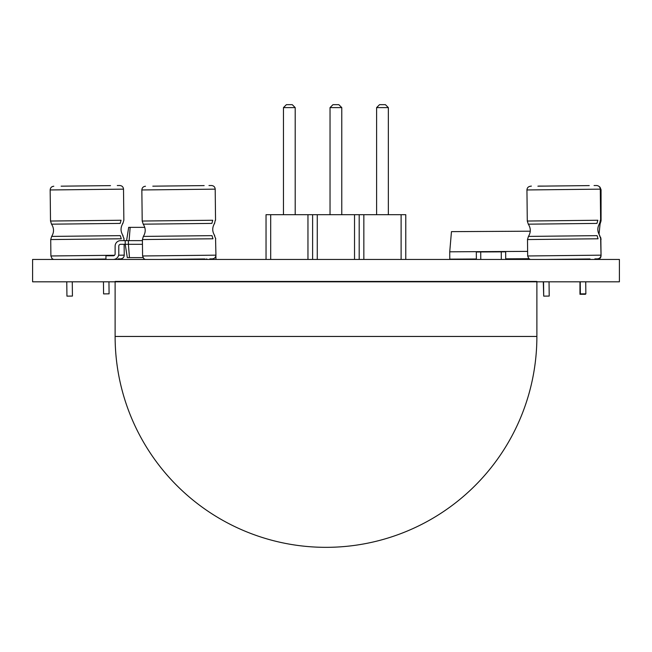 <?xml version="1.0" encoding="UTF-8"?>
<svg xmlns="http://www.w3.org/2000/svg" width="652" height="652" viewBox="0 0 652 652"><rect width="100%" height="100%" fill="white"/><g stroke="black" fill="none" stroke-linecap="round" stroke-linejoin="round"><path stroke-width="0.98" d="M536.881 336.456L536.881 281.444L115.119 281.444L115.119 336.456L536.881 336.456A210.881 210.881 0 0 1 326 547.338A210.881 210.881 0 0 1 115.119 336.448M204.972 258.95L160.962 259.439M145.168 259.439L143.668 258.534L142.584 255.975L215.934 255.16C215.739 257.385 214.532 258.624 212.307 258.868L209.789 258.893M204.157 185.6L152.812 186.17M208.974 185.543L211.492 185.518C213.742 185.73 214.973 186.937 215.201 189.145L141.851 189.96C142.046 187.727 143.253 186.496 145.477 186.252M467.199 259.439L449.774 259.398L449.733 251.811L451.461 231.639L530.263 231.199M476.367 259.252L467.199 259.3M522.211 259.439L522.211 258.95L505.707 259.088M529.269 258.958L522.211 258.999M449.774 259.146L476.367 258.999L476.327 252.031M449.733 251.811L527.623 251.379M505.707 258.836L528.943 258.705M514.876 258.991L514.876 259.439M500.206 259.439L479.301 259.439M476.367 259.325L476.327 251.99L480.728 251.957L505.667 251.827L505.707 259.162M522.211 259.317L514.876 259.357M480.768 259.292L480.728 251.957M501.306 259.178L501.266 251.843M142.992 257.605L127.311 257.605L125.208 244.304L120.62 244.304A1.834 1.834 0 0 0 118.786 246.138L118.786 253.938A5.501 5.501 0 0 1 113.285 259.439M105.95 259.439L105.95 255.771L113.285 255.771A1.834 1.834 0 0 0 115.119 253.938L115.119 246.138A5.501 5.501 0 0 1 120.62 240.637L125.208 240.637L125.208 244.304L128.411 244.304L128.411 240.637L125.208 240.637M129.463 257.605L128.411 244.304L142.454 244.304M126.578 240.637L128.689 227.344L130.155 227.344L129.104 240.637M120.62 244.304A1.834 1.834 0 0 0 118.786 246.138A1.834 1.834 0 0 1 120.62 244.304A1.834 1.834 0 0 0 118.786 246.138A1.834 1.834 0 0 1 120.62 244.304A1.834 1.834 0 0 0 118.786 246.138A1.834 1.834 0 0 1 120.62 244.304A1.834 1.834 0 0 0 118.786 246.138L118.786 253.938M113.285 255.771A1.834 1.834 0 0 0 115.119 253.938A1.834 1.834 0 0 1 113.285 255.771A1.834 1.834 0 0 0 115.119 253.938A1.834 1.834 0 0 1 113.285 255.771A1.834 1.834 0 0 0 115.119 253.938A1.834 1.834 0 0 1 113.285 255.771A1.834 1.834 0 0 0 115.119 253.938L115.119 246.138M142.413 240.637L128.411 240.637M144.768 227.344L130.155 227.344M206.342 258.934A5.501 5.501 0 0 0 208.64 259.439M215.975 259.439L215.885 255.771M580.223 281.811L580.361 293.897L585.863 293.832L585.724 281.811M543.548 281.811L543.711 296.138L549.204 296.073L549.049 281.811M590.06 258.95L546.05 259.439M530.255 259.439L528.756 258.534L527.672 255.975L601.022 255.16C600.826 257.385 599.62 258.624 597.395 258.868L594.877 258.893M589.245 185.6L537.9 186.17M594.062 185.543L596.58 185.518C598.829 185.73 600.06 186.937 600.288 189.145L526.938 189.96C527.134 187.727 528.34 186.496 530.565 186.252M266.04 259.439L266.04 214.695L405.772 214.695L405.772 259.439M270.694 259.439L270.694 214.695M307.956 259.439L307.956 214.695M312.61 259.439L312.61 214.695M317.271 259.439L317.271 214.695M354.533 259.439L354.533 214.695M359.195 259.439L359.195 214.695M363.849 259.439L363.849 214.695M401.11 259.439L401.11 214.695M283.457 214.695L283.457 107.604L286.391 104.67L292.259 104.67L295.193 107.604L283.457 107.604M295.193 214.695L295.193 107.604M341.77 214.695L341.77 107.604L330.034 107.604L332.968 104.67L338.836 104.67L341.77 107.604M330.034 214.695L330.034 107.604M376.611 214.695L376.611 107.604L379.545 104.67L385.413 104.67L388.347 107.604L376.611 107.604M388.347 214.695L388.347 107.604M619.4 259.439L619.4 281.811L32.6 281.811L32.6 259.439L619.4 259.439M103.448 281.811L103.586 293.897L109.088 293.832L108.949 281.811M66.773 281.811L66.936 296.138L72.429 296.073L72.274 281.811M118.102 258.893L120.62 258.868C122.845 258.624 124.051 257.385 124.247 255.16L118.631 255.217M105.95 259.023L69.275 259.439M110.514 185.624L61.125 186.17M117.287 185.543L119.805 185.518L117.287 185.543M579.97 281.811L579.97 294.28L585.472 294.28L585.472 293.84M543.295 281.811L543.703 296.114M546.254 296.114L548.805 296.081M545.642 186.089L538.715 186.089M142.405 239.561L143.358 236.407L212.006 235.641L212.959 238.779L142.405 239.561L142.584 255.975M212.283 238.787C216.88 238.738 216.88 238.738 212.283 238.787M215.934 255.16L215.567 238.746M211.338 235.649C215.836 235.6 215.836 235.6 211.338 235.649M143.22 224.174L142.201 221.036L212.748 220.254L211.876 223.408L143.22 224.174C145.812 228.224 145.861 232.299 143.358 236.407M215.747 238.746L214.427 235.617M211.207 223.416C215.706 223.367 215.706 223.367 211.207 223.416M214.728 235.617C212.128 231.566 212.087 227.483 214.589 223.375L214.296 223.383M212.079 220.262C216.676 220.213 216.676 220.213 212.079 220.262M214.589 223.375L215.258 220.229M527.492 239.561L528.446 236.407L597.093 235.641L598.047 238.779L527.492 239.561L527.672 255.975M597.371 238.787C601.967 238.738 601.967 238.738 597.371 238.787M601.022 255.16L600.655 238.746M596.425 235.649C600.924 235.6 600.924 235.6 596.425 235.649M528.307 224.174L527.289 221.036L597.835 220.254L596.963 223.408L528.307 224.174C530.899 228.224 530.948 232.299 528.446 236.407M600.834 238.746L599.514 235.617M596.295 223.416C600.794 223.367 600.794 223.367 596.295 223.416M599.816 235.617C597.216 231.566 597.175 227.483 599.677 223.375L599.384 223.383M597.167 220.262C601.763 220.213 601.763 220.213 597.167 220.262M599.677 223.375L600.345 220.229M114.548 255.266L50.897 255.975L51.981 258.534L53.48 259.439M50.717 239.561L51.671 236.407L120.318 235.641L121.272 238.779L50.717 239.561L50.897 255.975M120.596 238.787C125.192 238.738 125.192 238.738 120.596 238.787M124.084 240.637L123.88 238.746M119.65 235.649C124.149 235.6 124.149 235.6 119.65 235.649M51.532 224.174L50.514 221.036L121.06 220.254L120.188 223.408L51.532 224.174C54.124 228.224 54.173 232.299 51.671 236.407M124.059 238.746L122.739 235.617M119.52 223.416C124.019 223.367 124.019 223.367 119.52 223.416M123.041 235.617C120.441 231.566 120.4 227.483 122.902 223.375L122.609 223.383M120.392 220.262C124.988 220.213 124.988 220.213 120.392 220.262M122.902 223.375L123.856 220.221L123.513 189.145L50.163 189.96C50.359 187.727 51.565 186.496 53.79 186.252M597.395 259.439C599.62 259.219 600.842 257.996 601.062 255.763L600.973 255.763M601.062 255.771L600.842 239.357M599.017 234.312L600.076 223.978L599.302 223.978M600.076 223.978L601.062 220.832L600.606 220.832M601.062 220.832L601.062 189.756L600.288 189.756M200.392 259.439L200.384 258.999M142.201 221.036L141.851 189.96M215.543 220.221L215.201 189.145M585.48 259.439L585.472 258.999M527.289 221.036L526.938 189.96M600.631 220.221L600.288 189.145M124.247 255.16L124.124 244.304M50.514 221.036L50.163 189.96M123.513 189.145C123.285 186.937 122.054 185.73 119.805 185.518M601.062 239.357L600.533 237.002M530.223 186.276L531.38 186.089M601.062 189.756L600.011 187.181L599.147 186.529"/></g></svg>

